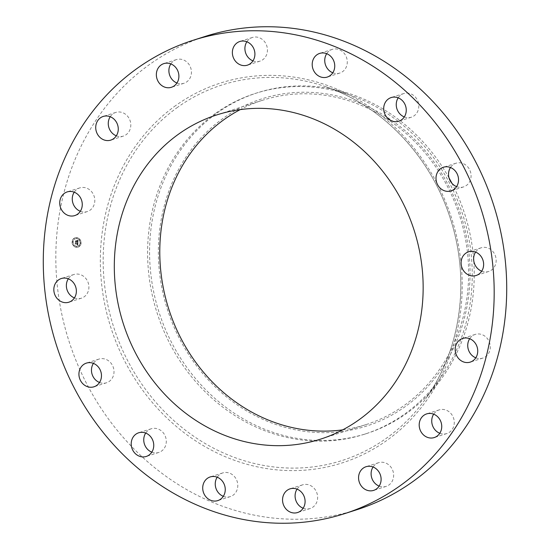 <?xml version="1.0" encoding="UTF-8"?>
<svg xmlns="http://www.w3.org/2000/svg" width="550" height="550" viewBox="0 0 550 550"><rect width="100%" height="100%" fill="white"/><g stroke="black" fill="none" stroke-linecap="round" stroke-linejoin="round"><path stroke-width="0.41" stroke-dasharray="2.75 2.06" d="M74.422 297.907A12.423 11.151 -107.7 0 0 81.421 298.183A12.423 11.151 -107.7 0 0 86.797 279.812A12.423 11.151 -107.7 0 0 73.851 274.512A12.423 11.151 -107.7 0 0 68.31 278.802M205.549 36.307A248.504 222.97 -107.7 0 0 149.792 64.316A248.504 222.97 -107.7 0 0 81.551 373.312A248.504 222.97 -107.7 0 0 356.991 509.678M215.263 113.575A178.922 160.538 -107.7 0 0 166.127 336.05A178.922 160.538 -107.7 0 0 364.451 434.239A178.922 160.538 -107.7 0 0 404.594 414.074A178.922 160.538 -107.7 0 0 440.406 378.07A178.922 160.538 -107.7 0 0 349.869 95.061A178.922 160.538 -107.7 0 0 255.406 93.411A178.922 160.538 -107.7 0 0 215.263 113.575M449.013 177.884A178.922 160.538 -107.7 0 0 371.724 102.809A178.922 160.538 -107.7 0 0 257.386 92.778A178.922 160.538 -107.7 0 0 217.236 112.942A178.922 160.538 -107.7 0 0 150.789 273.762A178.922 160.538 -107.7 0 0 252.079 423.576A178.922 160.538 -107.7 0 0 366.424 433.606A178.922 160.538 -107.7 0 0 406.567 413.442A178.922 160.538 -107.7 0 0 473.756 260.721M473.632 259.016A178.922 160.538 -107.7 0 0 451.949 183.336M256.774 416.433A171.779 154.131 -107.7 0 0 459.092 335.019A171.779 154.131 -107.7 0 0 371.642 108.474A171.779 154.131 -107.7 0 0 169.324 189.894A171.779 154.131 -107.7 0 0 256.774 416.433M342.698 429.859A170.218 152.728 -107.7 0 0 366.073 424.579A170.218 152.728 -107.7 0 0 404.264 405.398A170.218 152.728 -107.7 0 0 451.007 193.744A170.218 152.728 -107.7 0 0 262.343 100.334A170.218 152.728 -107.7 0 0 240.24 109.601M456.589 186.615A12.423 11.151 -107.7 0 0 463.588 186.89A12.423 11.151 -107.7 0 0 471.013 177.134A12.423 11.151 -107.7 0 0 465.747 165.028A12.423 11.151 -107.7 0 0 456.012 163.219A12.423 11.151 -107.7 0 0 450.478 167.509M151.807 452.162A12.423 11.151 -107.7 0 0 153.196 452.609A12.423 11.151 -107.7 0 0 158.806 452.444A12.423 11.151 -107.7 0 0 166.251 440.275A12.423 11.151 -107.7 0 0 156.846 428.608A12.423 11.151 -107.7 0 0 151.236 428.773A12.423 11.151 -107.7 0 0 145.695 433.063M404.305 116.937A12.423 11.151 -107.7 0 0 405.694 117.384A12.423 11.151 -107.7 0 0 411.304 117.219A12.423 11.151 -107.7 0 0 418.749 105.05A12.423 11.151 -107.7 0 0 409.344 93.383A12.423 11.151 -107.7 0 0 403.734 93.548A12.423 11.151 -107.7 0 0 398.193 97.838M223.307 496.32A12.423 11.151 -107.7 0 0 229.089 496.904A12.423 11.151 -107.7 0 0 230.312 496.595A12.423 11.151 -107.7 0 0 237.339 482.034A12.423 11.151 -107.7 0 0 223.953 472.622A12.423 11.151 -107.7 0 0 222.736 472.931A12.423 11.151 -107.7 0 0 217.195 477.214M332.805 72.786A12.423 11.151 -107.7 0 0 338.587 73.37A12.423 11.151 -107.7 0 0 339.804 73.061A12.423 11.151 -107.7 0 0 346.83 58.499A12.423 11.151 -107.7 0 0 333.444 49.088A12.423 11.151 -107.7 0 0 332.228 49.39A12.423 11.151 -107.7 0 0 326.693 53.68M303.146 508.234A12.423 11.151 -107.7 0 0 310.145 508.516A12.423 11.151 -107.7 0 0 312.936 507.114A12.423 11.151 -107.7 0 0 316.346 491.666A12.423 11.151 -107.7 0 0 302.576 484.846A12.423 11.151 -107.7 0 0 299.784 486.248A12.423 11.151 -107.7 0 0 297.034 489.136M252.966 60.864A12.423 11.151 -107.7 0 0 259.964 61.146A12.423 11.151 -107.7 0 0 262.756 59.744A12.423 11.151 -107.7 0 0 266.166 44.296A12.423 11.151 -107.7 0 0 252.395 37.476A12.423 11.151 -107.7 0 0 249.604 38.878A12.423 11.151 -107.7 0 0 246.854 41.766M379.163 486.097A12.423 11.151 -107.7 0 0 386.162 486.379A12.423 11.151 -107.7 0 0 391.957 481.683A12.423 11.151 -107.7 0 0 391.153 467.431A12.423 11.151 -107.7 0 0 378.592 462.708A12.423 11.151 -107.7 0 0 373.051 466.998M176.949 83.002A12.423 11.151 -107.7 0 0 183.947 83.284A12.423 11.151 -107.7 0 0 189.743 78.581A12.423 11.151 -107.7 0 0 188.939 64.336A12.423 11.151 -107.7 0 0 176.378 59.613A12.423 11.151 -107.7 0 0 170.837 63.903M439.787 433.276A12.423 11.151 -107.7 0 0 446.786 433.558A12.423 11.151 -107.7 0 0 454.128 424.476A12.423 11.151 -107.7 0 0 439.216 409.888A12.423 11.151 -107.7 0 0 433.675 414.178M116.325 135.822A12.423 11.151 -107.7 0 0 123.324 136.104A12.423 11.151 -107.7 0 0 130.659 127.022A12.423 11.151 -107.7 0 0 115.754 112.434A12.423 11.151 -107.7 0 0 110.213 116.724M475.791 357.816A12.423 11.151 -107.7 0 0 482.79 358.091A12.423 11.151 -107.7 0 0 489.981 344.211A12.423 11.151 -107.7 0 0 475.221 334.421A12.423 11.151 -107.7 0 0 469.679 338.711M80.321 211.289A12.423 11.151 -107.7 0 0 87.319 211.564A12.423 11.151 -107.7 0 0 94.511 197.684A12.423 11.151 -107.7 0 0 79.75 187.894A12.423 11.151 -107.7 0 0 74.209 192.184M481.69 271.198A12.423 11.151 -107.7 0 0 488.689 271.473A12.423 11.151 -107.7 0 0 494.058 253.103A12.423 11.151 -107.7 0 0 481.119 247.803A12.423 11.151 -107.7 0 0 475.578 252.093M99.522 382.491A12.423 11.151 -107.7 0 0 106.528 382.766A12.423 11.151 -107.7 0 0 113.946 373.01A12.423 11.151 -107.7 0 0 108.687 360.903A12.423 11.151 -107.7 0 0 98.952 359.095A12.423 11.151 -107.7 0 0 93.411 363.385M76.986 237.621A4.923 4.414 -107.7 0 0 75.157 237.765A4.923 4.414 -107.7 0 0 72.229 242.798A4.923 4.414 -107.7 0 0 76.326 247.28A4.923 4.414 -107.7 0 0 78.155 247.136A4.923 4.414 -107.7 0 0 81.077 242.103A4.923 4.414 -107.7 0 0 76.986 237.621M76.911 238.645A3.877 3.479 -107.7 0 0 75.474 238.762A3.877 3.479 -107.7 0 0 73.171 242.729A3.877 3.479 -107.7 0 0 76.395 246.256A3.877 3.479 -107.7 0 0 77.839 246.146A3.877 3.479 -107.7 0 0 80.142 242.179A3.877 3.479 -107.7 0 0 76.911 238.645M77.956 242.66L77.378 242.866L77.742 243.671L75.433 243.1L75.371 244.062L77.55 244.09L77.158 244.661L77.694 244.117L77.213 244.778L77.797 245.176L77.983 242.653L77.248 242.907L77.591 243.499L75.295 242.818L75.219 243.897L75.336 242.942L77.639 243.574L77.529 243.018L77.612 243.712L75.309 243.141L75.24 244.104L77.426 244.131L77.028 244.702L77.571 244.152L77.089 244.819L77.667 245.218L77.832 242.701M78.148 240.268L77.543 240.522L77.887 241.725L76.972 241.587L77.791 241.581L77.646 240.673L77.736 241.519L76.986 241.409L77.364 240.797L76.546 240.68L76.814 241.567L75.597 241.113L75.529 242.144L77.997 242.454L78.148 240.268L77.419 240.563L77.763 241.766L76.849 241.629L77.66 241.622L77.523 240.714L77.612 241.56L76.862 241.45L77.234 240.838L76.422 240.721L76.684 241.601L75.474 241.147L75.398 242.186L77.873 242.495L78.024 240.302M76.464 240.508L77.33 240.694L76.34 240.549M76.663 241.361L75.433 240.797L75.398 242.083L75.474 240.928L76.711 241.416L76.691 240.928L76.532 241.395L75.302 240.838L75.267 242.124L75.35 240.962L76.588 241.457L76.567 240.969L76.532 241.395M80.657 242.756L80.616 243.341L80.657 242.756M76.966 237.841L76.931 238.425L76.966 237.841M79.695 239.525L79.654 240.109L79.695 239.525M72.696 241.567L72.655 242.151L72.696 241.567M74.071 238.686L74.03 239.271L74.071 238.686M76.34 247.06L76.381 246.476L76.34 247.06M79.241 246.221L79.282 245.63L79.241 246.221M73.611 245.376L73.652 244.791L73.611 245.376M76.938 242.069L76.443 242.206M77.825 240.426L77.419 240.563M77.818 240.439L77.454 240.549M77.488 244.75L77.138 244.874M77.729 243.176L77.468 243.54L75.164 242.859L75.144 243.994L75.213 242.983L77.516 243.616L77.468 243.244M77.529 244.516L77.028 244.702M77.516 244.537L77.11 244.647M77.694 242.777L77.323 242.894M77.894 242.557L77.241 242.742M77.667 242.674L77.268 242.798M77.818 240.302L77.44 240.446M77.756 240.336L77.378 240.46M77.653 240.316L77.296 240.419M76.856 237.662A4.923 4.414 72.3 0 1 80.953 242.144A4.923 4.414 72.3 0 1 78.031 247.177A4.923 4.414 72.3 0 1 76.203 247.321A4.923 4.414 72.3 0 1 72.105 242.839A4.923 4.414 72.3 0 1 75.027 237.806A4.923 4.414 72.3 0 1 76.856 237.662M76.271 246.297A3.877 3.479 72.3 0 1 73.04 242.77A3.877 3.479 72.3 0 1 75.35 238.803A3.877 3.479 72.3 0 1 76.787 238.686A3.877 3.479 72.3 0 1 80.011 242.22A3.877 3.479 72.3 0 1 77.708 246.187A3.877 3.479 72.3 0 1 76.271 246.297M80.486 243.382L80.527 242.791L80.486 243.382M76.801 238.466L76.842 237.882L76.801 238.466M79.53 240.151L79.571 239.566L79.53 240.151M72.531 242.192L72.566 241.608L72.531 242.192M73.899 239.312L73.941 238.728L73.899 239.312M76.258 246.517L76.216 247.101L76.258 246.517M79.152 245.671L79.117 246.256L79.152 245.671M73.528 244.833L73.487 245.417L73.418 244.839M177.712 107.216A197.127 176.873 -107.7 0 0 136.716 376.454A197.127 176.873 -107.7 0 0 386.306 438.295A197.127 176.873 -107.7 0 0 425.762 398.626A197.127 176.873 -107.7 0 0 326.006 86.824A197.127 176.873 -107.7 0 0 177.712 107.216M175.752 105.524A199.43 178.942 -107.7 0 0 134.282 377.905A199.43 178.942 -107.7 0 0 386.788 440.467A199.43 178.942 -107.7 0 0 428.257 168.087A199.43 178.942 -107.7 0 0 175.752 105.524M73.851 274.512L61.311 278.527M81.421 298.183L68.881 302.197M440.406 378.07L425.762 398.626C460.742 350.322 470.456 281.057 450.746 219.869C431.668 157.747 383.158 106.047 326.006 86.824L349.869 95.061M366.424 433.606L364.451 434.239M257.386 92.778L255.406 93.411M262.343 100.334L216.865 114.888M366.073 424.579L320.595 439.127M463.588 186.89L451.048 190.905M456.012 163.219L443.472 167.234M151.236 428.773L138.696 432.781M158.806 452.444L146.266 456.452M411.304 117.219L398.764 121.227M403.734 93.548L391.194 97.556M222.736 472.931L210.196 476.939M230.312 496.595L217.772 500.61M339.804 73.061L327.264 77.069M332.228 49.39L319.688 53.405M310.145 508.516L297.605 512.524M302.576 484.846L290.036 488.854M252.395 37.476L239.855 41.484M259.964 61.146L247.424 65.154M386.162 486.379L373.622 490.387M378.592 462.708L366.053 466.716M176.378 59.613L163.838 63.621M183.947 83.284L171.407 87.292M446.786 433.558L434.246 437.566M439.216 409.888L426.676 413.896M115.754 112.434L103.214 116.442M123.324 136.104L110.784 140.113M482.79 358.091L470.25 362.106M475.221 334.421L462.681 338.436M79.75 187.894L67.21 191.909M87.319 211.564L74.779 215.579M488.689 271.473L476.149 275.488M481.119 247.803L468.579 251.817M98.952 359.095L86.412 363.11M106.528 382.766L93.988 386.781"/><path stroke-width="0.82" d="M68.31 278.802A12.423 11.151 -107.7 0 0 68.475 292.882A12.423 11.151 -107.7 0 0 74.422 297.907M74.257 283.821A12.423 11.151 -107.7 0 0 61.311 278.527A12.423 11.151 -107.7 0 0 55.942 296.897A12.423 11.151 -107.7 0 0 68.881 302.197A12.423 11.151 -107.7 0 0 74.257 283.821M400.207 485.684A248.504 222.97 -107.7 0 0 468.449 176.688A248.504 222.97 -107.7 0 0 193.009 40.322A248.504 222.97 -107.7 0 0 137.252 68.324A248.504 222.97 -107.7 0 0 69.011 377.321A248.504 222.97 -107.7 0 0 344.451 513.693A248.504 222.97 -107.7 0 0 400.207 485.684M344.451 513.693L356.991 509.678A248.504 222.97 -107.7 0 0 412.748 481.676A248.504 222.97 -107.7 0 0 480.989 172.679A248.504 222.97 -107.7 0 0 205.549 36.307L193.009 40.322M473.756 260.721A178.922 160.538 -107.7 0 0 473.632 259.016M451.949 183.336A178.922 160.538 -107.7 0 0 449.013 177.884M358.786 419.946A170.218 152.728 -107.7 0 0 405.529 208.292A170.218 152.728 -107.7 0 0 216.865 114.888A170.218 152.728 -107.7 0 0 178.674 134.069A170.218 152.728 -107.7 0 0 131.931 345.716A170.218 152.728 -107.7 0 0 320.595 439.127A170.218 152.728 -107.7 0 0 358.786 419.946M240.24 109.601A170.218 152.728 -107.7 0 0 224.153 119.515A170.218 152.728 -107.7 0 0 172.212 318.883A170.218 152.728 -107.7 0 0 342.698 429.859M96.147 364.911A12.423 11.151 -107.7 0 0 86.412 363.11A12.423 11.151 -107.7 0 0 78.987 372.866A12.423 11.151 -107.7 0 0 84.253 384.973A12.423 11.151 -107.7 0 0 93.988 386.781A12.423 11.151 -107.7 0 0 101.406 377.018A12.423 11.151 -107.7 0 0 96.147 364.911M144.306 432.616A12.423 11.151 -107.7 0 0 138.696 432.781A12.423 11.151 -107.7 0 0 131.251 444.95A12.423 11.151 -107.7 0 0 140.656 456.617A12.423 11.151 -107.7 0 0 146.266 456.452A12.423 11.151 -107.7 0 0 153.711 444.29A12.423 11.151 -107.7 0 0 144.306 432.616M211.413 476.63A12.423 11.151 -107.7 0 0 210.196 476.939A12.423 11.151 -107.7 0 0 203.17 491.501A12.423 11.151 -107.7 0 0 216.556 500.913A12.423 11.151 -107.7 0 0 217.772 500.61A12.423 11.151 -107.7 0 0 224.799 486.049A12.423 11.151 -107.7 0 0 211.413 476.63M287.244 490.256A12.423 11.151 -107.7 0 0 283.834 505.704A12.423 11.151 -107.7 0 0 297.605 512.524A12.423 11.151 -107.7 0 0 300.396 511.122A12.423 11.151 -107.7 0 0 303.806 495.674A12.423 11.151 -107.7 0 0 290.036 488.854A12.423 11.151 -107.7 0 0 287.244 490.256M360.257 471.419A12.423 11.151 -107.7 0 0 361.061 485.664A12.423 11.151 -107.7 0 0 373.622 490.387A12.423 11.151 -107.7 0 0 379.418 485.691A12.423 11.151 -107.7 0 0 378.613 471.439A12.423 11.151 -107.7 0 0 366.053 466.716A12.423 11.151 -107.7 0 0 360.257 471.419M419.341 422.978A12.423 11.151 -107.7 0 0 434.246 437.566A12.423 11.151 -107.7 0 0 441.588 428.491A12.423 11.151 -107.7 0 0 426.676 413.896A12.423 11.151 -107.7 0 0 419.341 422.978M455.489 352.316A12.423 11.151 -107.7 0 0 470.25 362.106A12.423 11.151 -107.7 0 0 477.441 348.226A12.423 11.151 -107.7 0 0 462.681 338.436A12.423 11.151 -107.7 0 0 455.489 352.316M463.203 270.188A12.423 11.151 -107.7 0 0 476.149 275.488A12.423 11.151 -107.7 0 0 481.525 257.118A12.423 11.151 -107.7 0 0 468.579 251.817A12.423 11.151 -107.7 0 0 463.203 270.188M441.313 189.097A12.423 11.151 -107.7 0 0 451.048 190.905A12.423 11.151 -107.7 0 0 458.473 181.143A12.423 11.151 -107.7 0 0 453.207 169.036A12.423 11.151 -107.7 0 0 443.472 167.234A12.423 11.151 -107.7 0 0 436.054 176.99A12.423 11.151 -107.7 0 0 441.313 189.097M393.154 121.392A12.423 11.151 -107.7 0 0 398.764 121.227A12.423 11.151 -107.7 0 0 406.209 109.065A12.423 11.151 -107.7 0 0 396.804 97.391A12.423 11.151 -107.7 0 0 391.194 97.556A12.423 11.151 -107.7 0 0 383.749 109.725A12.423 11.151 -107.7 0 0 393.154 121.392M326.047 77.378A12.423 11.151 -107.7 0 0 327.264 77.069A12.423 11.151 -107.7 0 0 334.29 62.514A12.423 11.151 -107.7 0 0 320.911 53.096A12.423 11.151 -107.7 0 0 319.688 53.405A12.423 11.151 -107.7 0 0 312.661 67.966A12.423 11.151 -107.7 0 0 326.047 77.378M250.216 63.752A12.423 11.151 -107.7 0 0 253.626 48.304A12.423 11.151 -107.7 0 0 239.855 41.484A12.423 11.151 -107.7 0 0 237.064 42.886A12.423 11.151 -107.7 0 0 233.654 58.334A12.423 11.151 -107.7 0 0 247.424 65.154A12.423 11.151 -107.7 0 0 250.216 63.752M177.203 82.596A12.423 11.151 -107.7 0 0 176.399 68.344A12.423 11.151 -107.7 0 0 163.838 63.621A12.423 11.151 -107.7 0 0 158.042 68.317A12.423 11.151 -107.7 0 0 158.847 82.569A12.423 11.151 -107.7 0 0 171.407 87.292A12.423 11.151 -107.7 0 0 177.203 82.596M118.119 131.037A12.423 11.151 -107.7 0 0 103.214 116.442A12.423 11.151 -107.7 0 0 95.872 125.524A12.423 11.151 -107.7 0 0 110.784 140.113A12.423 11.151 -107.7 0 0 118.119 131.037M81.971 201.699A12.423 11.151 -107.7 0 0 67.21 191.909A12.423 11.151 -107.7 0 0 60.019 205.789A12.423 11.151 -107.7 0 0 74.779 215.579A12.423 11.151 -107.7 0 0 81.971 201.699M450.478 167.509A12.423 11.151 -107.7 0 0 453.853 185.089A12.423 11.151 -107.7 0 0 456.589 186.615M145.695 433.063A12.423 11.151 -107.7 0 0 151.807 452.162M398.193 97.838A12.423 11.151 -107.7 0 0 404.305 116.937M217.195 477.214A12.423 11.151 -107.7 0 0 223.307 496.32M326.693 53.68A12.423 11.151 -107.7 0 0 332.805 72.786M297.034 489.136A12.423 11.151 -107.7 0 0 303.146 508.234M246.854 41.766A12.423 11.151 -107.7 0 0 252.966 60.864M373.051 466.998A12.423 11.151 -107.7 0 0 372.797 467.404A12.423 11.151 -107.7 0 0 379.163 486.097M170.837 63.903A12.423 11.151 -107.7 0 0 170.583 64.309A12.423 11.151 -107.7 0 0 176.949 83.002M433.675 414.178A12.423 11.151 -107.7 0 0 431.881 418.962A12.423 11.151 -107.7 0 0 439.787 433.276M110.213 116.724A12.423 11.151 -107.7 0 0 108.412 121.509A12.423 11.151 -107.7 0 0 116.325 135.822M469.679 338.711A12.423 11.151 -107.7 0 0 468.029 348.301A12.423 11.151 -107.7 0 0 475.791 357.816M74.209 192.184A12.423 11.151 -107.7 0 0 72.559 201.774A12.423 11.151 -107.7 0 0 80.321 211.289M475.578 252.093A12.423 11.151 -107.7 0 0 475.743 266.179A12.423 11.151 -107.7 0 0 481.69 271.198M93.411 363.385A12.423 11.151 -107.7 0 0 96.793 380.964A12.423 11.151 -107.7 0 0 99.522 382.491"/></g></svg>
